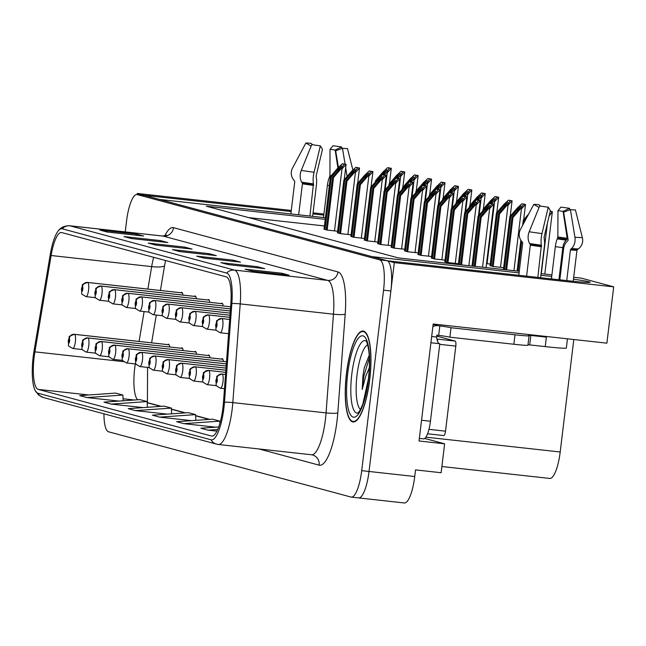 <?xml version="1.0" encoding="UTF-8"?>
<svg xmlns="http://www.w3.org/2000/svg" width="646" height="646" viewBox="0 0 646 646"><rect width="100%" height="100%" fill="white"/><g stroke="black" fill="none" stroke-linecap="round" stroke-linejoin="round"><path stroke-width="0.97" d="M209.756 302.32A7.623 1.986 -83.7 0 0 208.561 299.574A7.623 1.986 -83.7 0 0 207.818 299.97M223.177 305.929A7.623 1.986 -83.7 0 0 221.982 303.184A7.623 1.986 -83.7 0 0 221.239 303.588M196.336 298.702A7.623 1.986 -83.7 0 0 195.14 295.965A7.623 1.986 -83.7 0 0 194.398 296.361M183.133 350.576A7.623 1.986 -83.7 0 0 181.93 347.831A7.623 1.986 -83.7 0 0 181.195 348.226M196.554 354.186A7.623 1.986 -83.7 0 0 195.35 351.448A7.623 1.986 -83.7 0 0 194.616 351.844M209.974 357.803A7.623 1.986 -83.7 0 0 208.771 355.058A7.623 1.986 -83.7 0 0 208.036 355.453M223.395 361.413A7.623 1.986 -83.7 0 0 222.2 358.667A7.623 1.986 -83.7 0 0 221.457 359.071M182.915 295.093A7.623 1.986 -83.7 0 0 181.72 292.347A7.623 1.986 -83.7 0 0 180.977 292.751M169.712 346.959A7.623 1.986 -83.7 0 0 168.509 344.221A7.623 1.986 -83.7 0 0 167.774 344.617M404.041 502.911A28.577 7.445 -83.7 0 0 404.331 502.968L358.627 497.921A28.577 7.445 -83.7 0 1 358.328 497.864A28.577 7.445 -83.7 0 0 358.627 497.921A28.577 7.445 -83.7 0 0 369.027 471.467L394.302 262.623L387.519 260.798L567.608 280.679A30.483 1.179 6.9 0 0 590.121 282.254A30.483 1.179 6.9 0 0 573.462 279.177M424.737 438.456L444.634 443.81L419.036 440.984L433.191 323.993L606.885 343.171L613.7 286.848L394.302 262.623M444.634 443.81L441.129 472.727L415.54 469.9L414.732 476.514L369.027 471.467L390.87 290.975A28.577 7.445 -83.7 0 0 387.035 260.669L144.575 195.407A28.577 7.445 -83.7 0 0 144.276 195.35L136.968 194.543A28.577 7.445 -83.7 0 0 126.559 220.989L125.243 231.898M404.331 502.968A28.577 7.445 -83.7 0 0 414.732 476.514M291.281 210.451L137.307 193.445L137.17 194.559M323.929 214.052L313.06 212.849M323.799 215.118L312.93 213.915M291.152 211.508L144.09 195.27L137.307 193.445M519.077 272.862L372.015 256.624L159.594 199.444L325.414 217.759M551.724 276.464L540.855 275.269M573.696 277.279L581.238 278.111L613.7 286.848M325.221 219.349L206.332 206.219L398.404 257.924L519.271 271.263M541.049 273.67L551.918 274.873M573.801 339.513L560.195 451.99A28.577 7.445 96.3 0 1 549.786 478.436L441.88 466.525M324.421 225.963L248.557 217.589M486.519 263.641L490.233 264.044M490.039 265.619L492.85 266.467L503.654 267.662M503.46 269.229L504.704 269.657M391.145 247.24L393.955 248.088L404.751 249.283M364.296 240.013L367.106 240.869L377.91 242.056M350.875 236.404L353.685 237.252L364.489 238.447M337.454 232.794L340.264 233.642L351.069 234.829M377.716 243.631L380.534 244.479L391.331 245.674M404.566 250.858L407.376 251.706L418.172 252.893M417.986 254.467L420.796 255.315L431.593 256.51M431.407 258.077L434.217 258.933L445.021 260.12M444.828 261.695L447.638 262.542L458.442 263.738M324.034 229.177L326.844 230.024L337.648 231.22M369.73 379.63A45.729 11.911 -83.7 0 0 363.117 331.051A45.729 11.911 -83.7 0 0 346.474 373.372A45.729 11.911 -83.7 0 0 353.079 421.951A45.729 11.911 -83.7 0 0 369.73 379.63M222.927 407.884A30.483 7.938 96.3 0 1 211.823 436.09A30.483 7.938 96.3 0 1 211.508 436.034L38.243 389.393A30.483 7.938 96.3 0 1 34.9 351.852L51.115 255.509A30.483 7.938 96.3 0 1 61.459 232.52A30.483 7.938 96.3 0 1 61.774 232.576L226.221 276.843A30.483 7.938 96.3 0 1 230.832 303.886L223.443 402.595A30.483 7.938 96.3 0 1 222.927 407.884M223.896 408.143A34.295 8.931 -83.7 0 0 224.477 402.2L231.866 303.491A34.295 8.931 -83.7 0 0 226.681 273.064L62.226 228.797A34.295 8.931 -83.7 0 0 58.431 230.662A34.295 8.931 -83.7 0 0 50.235 254.597L34.028 350.94A34.295 8.931 -83.7 0 0 35.199 390.604A34.295 8.931 -83.7 0 0 37.783 393.172L211.056 439.813A34.295 8.931 -83.7 0 0 223.896 408.143M103.949 413.836A28.577 7.445 -83.7 0 0 108.552 431.794L351.012 497.057A28.577 7.445 -83.7 0 0 351.311 497.113L358.627 497.921A28.577 7.445 -83.7 0 0 369.027 471.467L361.712 470.659L383.554 290.167A28.577 7.445 -83.7 0 0 379.719 259.862L137.259 194.599A28.577 7.445 -83.7 0 0 136.968 194.543M351.311 497.113A28.577 7.445 -83.7 0 0 361.712 470.659M124 236.573L160.563 240.611L167.831 242.565L131.267 238.527L124 236.573A7.623 7.348 105.1 0 1 125.066 236.775L131.808 238.592M99.775 230.049L136.338 234.086L143.606 236.048L107.042 232.011L99.775 230.049A7.623 7.348 105.1 0 1 100.841 230.251L107.583 232.067M196.683 256.139L233.246 260.176L240.514 262.131L203.95 258.093L196.683 256.139A7.623 7.348 105.1 0 1 197.749 256.333L204.491 258.15M220.908 262.656L257.471 266.693L264.739 268.647L228.175 264.61L220.908 262.656A7.623 7.348 105.1 0 1 221.974 262.857L228.716 264.674M245.133 269.18L281.696 273.218L288.964 275.172L252.4 271.134L245.133 269.18A7.623 7.348 105.1 0 1 246.199 269.382L252.941 271.191M148.225 243.09L184.796 247.127L192.064 249.09L155.492 245.052L148.225 243.09A7.623 7.348 105.1 0 1 149.291 243.292L156.033 245.109M172.45 249.614L209.021 253.652L216.289 255.606L179.717 251.569L172.45 249.614A7.623 7.348 105.1 0 1 173.516 249.816L180.258 251.633M111.233 404.089L147.118 401.57L139.851 399.616L103.966 402.135L111.233 404.089L143.089 407.61M87.008 397.573L122.893 395.045L115.626 393.091L79.741 395.618L87.008 397.573L118.864 401.085M183.908 423.655L219.793 421.135L212.526 419.173L176.641 421.701L183.908 423.655L215.772 427.176M218.711 426.966L200.874 428.217L208.141 430.179L216.943 431.148M135.458 410.614L171.343 408.094L164.076 406.132L128.191 408.66L135.458 410.614L167.314 414.134M159.683 417.138L195.568 414.611L188.301 412.657L152.416 415.176L159.683 417.138L191.539 420.651M209.021 253.652L208.884 254.79M184.796 247.127L184.651 248.266M281.696 273.218L281.559 274.356M257.471 266.693L257.334 267.832M233.246 260.176L233.109 261.315M136.338 234.086L136.201 235.225M160.563 240.611L160.426 241.749M195.568 414.611L195.851 420.352M219.793 421.135L219.898 423.267M208.141 430.179L217.71 429.501M171.343 408.094L171.626 413.828M147.118 401.57L147.393 407.311M122.893 395.045L123.168 400.786M324.995 229.532L331.358 176.915L338.359 168.8L341.726 165.99M182.35 292.896L87.541 282.431A4.764 4.595 95.5 0 0 82.446 286.663A2.382 0.622 -83.7 0 0 81.582 288.867A2.382 0.622 -83.7 0 0 81.905 291.394A2.382 0.622 -83.7 0 0 82.793 289.19A2.382 0.622 -83.7 0 0 82.502 286.679L82.082 289.973L82.446 286.663M82.502 286.679A4.764 4.579 -65.8 0 1 87.694 282.472A7.146 1.857 96.3 0 1 88.575 290.022A7.146 1.857 96.3 0 1 85.975 296.635C79.24 292.412 82.72 295.779 81.428 288.794C83.932 283.4 79.401 285.694 87.476 282.423M182.366 292.929L87.694 282.472M324.026 229.265L330.389 176.657L337.931 167.912L342.404 163.729L346.086 164.383L341.992 168.864L341.08 168.759L344.156 164.197L342.404 163.729M327.175 230.065L333.538 177.505L341.08 168.759M333.538 177.505L332.569 177.246L326.206 229.855M341.661 165.844L339.57 169.123L332.569 177.246M331.358 176.915L330.389 176.657M344.156 164.197L346.014 164.407M379.129 177.876L383.579 172.724L386.938 169.922M169.147 344.77L74.33 334.297A4.764 4.595 95.5 0 0 74.274 334.297A4.764 4.595 95.5 0 0 69.243 338.528A2.382 0.622 -83.7 0 0 68.379 340.733A2.382 0.622 -83.7 0 0 68.702 343.26A2.382 0.622 -83.7 0 0 69.59 341.064A2.382 0.622 -83.7 0 0 69.3 338.544L68.88 341.847L69.243 338.528M69.3 338.544A4.764 4.579 -65.8 0 1 74.492 334.345A7.146 1.857 96.3 0 1 75.372 341.895A7.146 1.857 96.3 0 1 72.772 348.501C66.037 344.278 69.518 347.653 68.218 340.668C70.729 335.274 66.191 337.559 74.274 334.297M169.155 344.794L74.492 334.345M375.439 181.954L375.601 180.581L383.151 171.836L387.616 167.653L391.298 168.307L387.212 172.789L386.3 172.684L389.368 168.13L387.616 167.653M384.499 174.767L386.3 172.684M386.873 169.769L383.409 174.646M376.424 180.807L375.601 180.581M389.368 168.13L391.226 168.331M338.415 233.141L344.778 180.533L351.787 172.409L355.147 169.607M195.77 296.514L100.962 286.041A4.764 4.595 95.5 0 0 100.905 286.041A4.764 4.595 95.5 0 0 95.874 290.272A2.382 0.622 -83.7 0 0 95.01 292.476A2.382 0.622 -83.7 0 0 95.325 295.004A2.382 0.622 -83.7 0 0 96.222 292.808A2.382 0.622 -83.7 0 0 95.923 290.288L95.511 293.591L95.874 290.272M95.923 290.288A4.764 4.579 -65.8 0 1 101.115 286.089A7.146 1.857 96.3 0 1 102.003 293.631A7.146 1.857 96.3 0 1 99.395 300.245C92.661 296.021 96.141 299.397 94.849 292.412C97.352 287.018 92.822 289.303 100.905 286.041M195.786 296.538L101.115 286.089M337.446 232.883L343.809 180.266L351.359 171.529L355.825 167.338L359.507 167.992L355.421 172.474L354.509 172.369L357.577 167.815L355.825 167.338M340.603 233.674L346.959 181.114L354.509 172.369M346.959 181.114L345.99 180.856L339.626 233.464M355.082 169.454L352.999 172.74L345.99 180.856M344.778 180.533L343.809 180.266M357.577 167.815L359.434 168.017M351.836 236.751L358.199 184.142L365.208 176.027L368.567 173.217M209.191 300.124L114.382 289.658A4.764 4.595 95.5 0 0 109.295 293.89A2.382 0.622 -83.7 0 0 108.431 296.094A2.382 0.622 -83.7 0 0 108.746 298.613A2.382 0.622 -83.7 0 0 109.642 296.417A2.382 0.622 -83.7 0 0 109.344 293.898L108.932 297.2L109.295 293.89M109.344 293.898A4.764 4.579 -65.8 0 1 114.544 289.699A7.146 1.857 96.3 0 1 115.424 297.249A7.146 1.857 96.3 0 1 112.824 303.862C106.081 299.631 109.562 303.006 108.27 296.021C110.773 290.627 106.243 292.913 114.326 289.65M209.207 300.148L114.544 289.699M350.867 236.493L357.23 183.884L364.78 175.139L369.246 170.956L372.928 171.61L368.842 176.083L367.929 175.987L370.998 171.424L369.246 170.956M354.024 237.292L360.379 184.732L367.929 175.987M360.379 184.732L359.41 184.465L353.047 237.082M368.503 173.063L366.419 176.35L359.41 184.465M358.199 184.142L357.23 183.884M370.998 171.424L372.855 171.634M365.256 240.369L371.62 187.752L378.629 179.636L381.988 176.826M222.612 303.741L127.803 293.268A4.764 4.595 95.5 0 0 122.716 297.499A2.382 0.622 -83.7 0 0 121.852 299.704A2.382 0.622 -83.7 0 0 122.167 302.231A2.382 0.622 -83.7 0 0 123.063 300.027A2.382 0.622 -83.7 0 0 122.764 297.515L122.352 300.81L122.716 297.499M122.764 297.515A4.764 4.579 -65.8 0 1 127.965 293.308A7.146 1.857 96.3 0 1 128.845 300.858A7.146 1.857 96.3 0 1 126.245 307.472C119.51 303.249 122.982 306.624 121.69 299.639C124.194 294.245 119.663 296.53 127.746 293.26M222.628 303.765L127.965 293.308M364.287 240.11L370.651 187.493L378.201 178.748L382.674 174.565L386.348 175.219L382.262 179.701L381.35 179.596L384.418 175.042L382.674 174.565M367.445 240.901L373.8 188.341L381.35 179.596M373.8 188.341L372.831 188.083L366.468 240.692M381.923 176.681L379.84 179.968L372.831 188.083M371.62 187.752L370.651 187.493M384.418 175.042L386.276 175.244M392.55 181.494L396.999 176.342L400.358 173.532M82.72 342.154A4.764 4.579 -65.8 0 1 87.913 337.955L182.584 348.412L87.751 337.915A4.764 4.595 95.5 0 0 82.664 342.146A2.382 0.622 -83.7 0 0 81.8 344.35A2.382 0.622 -83.7 0 0 82.123 346.87A2.382 0.622 -83.7 0 0 83.011 344.673A2.382 0.622 -83.7 0 0 82.72 342.154L82.3 345.457L82.664 342.146M388.86 185.564L389.021 184.199L396.571 175.454L401.045 171.271L404.719 171.925L400.633 176.398L399.721 176.301L402.789 171.739L401.045 171.271M380.865 244.519L387.229 191.951L394.771 183.214L395.683 183.311L399.769 178.829L397.944 178.385L399.721 176.301M400.294 173.378L396.83 178.264M389.845 184.417L389.021 184.199M402.789 171.739L404.646 171.941M405.971 185.103L410.42 179.951L413.787 177.141M195.988 351.997L101.18 341.524A4.764 4.595 95.5 0 0 96.084 345.755A2.382 0.622 -83.7 0 0 95.22 347.96A2.382 0.622 -83.7 0 0 95.543 350.487A2.382 0.622 -83.7 0 0 96.432 348.283A2.382 0.622 -83.7 0 0 96.141 345.772L95.721 349.074L96.084 345.755M96.141 345.772A4.764 4.579 -65.8 0 1 101.333 341.572A7.146 1.857 96.3 0 1 102.213 349.115A7.146 1.857 96.3 0 1 99.613 355.728C92.879 351.505 96.359 354.88 95.067 347.895C97.57 342.501 93.032 344.786 101.115 341.516M196.004 352.022L101.333 341.572M402.28 189.173L402.45 187.808L409.992 179.063L414.466 174.88L418.14 175.534L414.054 180.016L413.141 179.911L416.21 175.349L414.466 174.88M411.34 181.994L413.141 179.911M413.715 176.996L410.25 181.873M403.274 188.026L402.45 187.808M416.21 175.349L418.067 175.559M419.391 188.721L423.841 183.569L427.208 180.759M109.562 349.381A4.764 4.579 -65.8 0 1 114.754 345.182L209.425 355.631L114.6 345.142A4.764 4.595 95.5 0 0 109.505 349.365A2.382 0.622 -83.7 0 0 108.641 351.569A2.382 0.622 -83.7 0 0 108.964 354.097A2.382 0.622 -83.7 0 0 109.852 351.9A2.382 0.622 -83.7 0 0 109.562 349.381L109.142 352.684L109.505 349.365M415.701 192.791L415.871 191.418L423.413 182.681L427.886 178.498L431.56 179.144L427.474 183.626L426.562 183.529L429.638 178.966L427.886 178.498M424.761 185.604L426.562 183.529M427.143 180.605L423.671 185.491M416.694 191.644L415.871 191.418M429.638 178.966L431.488 179.168M432.812 192.33L437.261 187.179L440.629 184.368M222.83 359.216L128.021 348.751A4.764 4.595 95.5 0 0 122.926 352.982A2.382 0.622 -83.7 0 0 122.062 355.187A2.382 0.622 -83.7 0 0 122.385 357.714A2.382 0.622 -83.7 0 0 123.273 355.51A2.382 0.622 -83.7 0 0 122.982 352.999L122.562 356.293L122.926 352.982M122.982 352.999A4.764 4.579 -65.8 0 1 128.174 348.792A7.146 1.857 96.3 0 1 129.055 356.342A7.146 1.857 96.3 0 1 126.454 362.955C119.72 358.732 123.2 362.099 121.908 355.114C124.412 349.72 119.881 352.013 127.956 348.743M222.846 359.249L128.174 348.792M429.122 196.4L429.291 195.035L436.833 186.29L441.307 182.107L444.981 182.761L440.895 187.235L439.983 187.138L443.059 182.576L441.307 182.107M438.19 189.221L439.983 187.138M440.564 184.223L437.1 189.1M430.115 195.254L429.291 195.035M443.059 182.576L444.908 182.786M567.454 338.819L566.34 348.081A28.577 1.106 -173.1 0 1 545.232 346.603L528 344.714M566.736 280.582L570.442 249.945A0.953 0.694 94.5 0 1 570.757 249.283L571.557 248.532A10.481 7.647 -85.5 0 0 574.932 237.227L570.418 209.651A21.907 0.848 -173.1 0 0 575.408 209.91L582.361 237.623A10.481 10.029 89.5 0 1 578.364 248.896L577.346 249.631A0.953 0.912 -90.5 0 0 576.959 250.293L573.212 281.276M540.565 277.691L544.312 246.732A10.481 3.004 97.6 0 0 544.239 239.004L544.118 237.09L550.4 210.701L548.268 207.205L541.986 233.594A10.481 3.004 97.6 0 0 541.372 245.197L537.843 277.392M526.587 276.149L530.334 245.149A0.953 0.654 99 0 0 530.205 244.422L529.655 243.518A10.481 7.154 -81 0 1 529.195 231.752L539.668 205.969A21.907 0.848 -173.1 0 0 548.268 207.205M543.989 336.227L546.379 337.155L546.459 336.493M539.063 207.455L533.798 204.386L520.466 229.403A10.481 10.029 -90.5 0 0 521.653 241.362L522.461 242.339A0.953 0.912 89.5 0 1 522.679 243.082L518.786 275.293M570.418 209.651L563.611 212.163L568.125 239.747A0.953 0.694 94.5 0 1 567.818 240.772L567.018 241.523A10.481 7.647 -85.5 0 0 563.57 248.863L559.824 279.823M551.434 278.894L555.334 246.643A10.481 3.004 -82.4 0 1 557.28 238.899L557.861 236.985L557.958 210.644A13.073 0.509 -173.1 0 1 563.086 211.379L567.18 238.317A0.953 0.654 -81 0 1 566.881 239.359L566.122 240.167A10.481 7.154 99 0 0 562.811 247.717L558.935 279.726M528.347 234.724A0.953 0.912 89.5 0 1 528.436 234.046L528.517 233.884M557.958 210.644L560.946 207.1A21.907 0.848 -173.1 0 1 569.546 208.335L563.086 211.379M533.798 204.386A21.907 0.848 -173.1 0 1 538.796 204.653L540.742 206.131M569.78 209.885L569.546 208.335M432.868 326.642A9.529 9.189 -74.9 0 1 438.004 325.689L439.829 325.891A19.049 0.735 -173.1 0 1 451.021 327.74L515.007 334.806A19.049 0.735 6.9 0 0 529.074 335.791A19.049 0.735 6.9 0 0 528.444 335.516L530.834 335.435L529.696 344.891M545.232 346.603L546.379 337.155L530.834 335.435M451.021 327.74L449.874 337.188L513.861 344.253A19.049 0.735 6.9 0 0 527.935 345.239L529.074 335.791M449.874 337.188A19.049 0.735 6.9 0 0 438.682 335.339L436.858 335.137L436.631 337.026A19.049 4.966 -83.7 0 0 439.401 343.696M423.308 438.828A19.049 4.966 -83.7 0 0 423.501 438.868A19.049 4.966 -83.7 0 0 430.438 421.232L439.821 343.745L430.922 342.76M431.681 336.485L436.631 337.026M439.829 325.891L438.682 335.339M312.64 216.345L316.387 185.386A10.481 3.004 97.6 0 0 316.314 177.65L316.193 175.744L322.475 149.355L320.343 145.851L314.061 172.24A10.481 3.004 97.6 0 0 313.447 183.852L309.918 216.047M298.662 214.803L302.417 183.795A0.953 0.654 99 0 0 302.28 183.076L301.73 182.164A10.481 7.154 -81 0 1 301.278 170.407L311.743 144.615A21.907 0.848 -173.1 0 0 320.343 145.851M311.138 146.101L305.873 143.032L292.541 168.057A10.481 10.029 -90.5 0 0 293.728 180.016L294.544 180.993A0.953 0.912 89.5 0 1 294.754 181.736L290.861 213.939M323.509 217.54L327.409 185.297A10.481 3.004 -82.4 0 1 329.355 177.545L329.936 175.631L330.033 149.291A13.073 0.509 -173.1 0 1 335.169 150.025L337.89 167.968M300.422 173.37A0.953 0.912 89.5 0 1 300.511 172.692L300.592 172.539M352.886 170.092L347.491 148.564A21.907 0.848 -173.1 0 1 342.493 148.297L335.686 150.809L338.415 167.467M330.033 149.291L333.021 145.746A21.907 0.848 -173.1 0 1 341.621 146.981L335.169 150.025M305.873 143.032A21.907 0.848 -173.1 0 1 310.871 143.299L312.817 144.785M341.855 148.532L341.621 146.981M347.088 176.471A10.481 7.647 -85.5 0 0 347.007 175.882L345.675 167.75M345.077 164.092L342.493 148.297M360.492 409.516A32.962 8.592 96.3 0 1 357.028 375.051A32.962 8.592 96.3 0 1 367.639 344.803M369.213 355.292L364.255 367.84L362.955 375.899L362.212 389.457L365.709 376.295L369.302 367.808M369.609 379.598A45.252 11.79 96.3 0 1 353.136 421.475A45.252 11.79 96.3 0 1 346.595 373.404A45.252 11.79 96.3 0 1 363.068 331.527A45.252 11.79 96.3 0 1 369.609 379.598M443.778 435.574L427.571 433.789L443.729 435.565A4.764 1.244 -83.7 0 0 443.778 435.574A4.764 1.244 -83.7 0 0 445.514 431.165L455.801 346.119A4.764 1.244 -83.7 0 0 455.164 341.064L436.736 336.106M437.641 341.54A4.764 1.244 -83.7 0 0 436.946 339.077L455.164 341.064M362.212 389.457L363.876 376.004L369.35 357.981M364.255 367.84L369.213 355.324M378.677 243.978L385.048 191.369L392.049 183.254L395.417 180.444M136.185 301.125A4.764 4.579 -65.8 0 1 141.385 296.926L230.622 306.777L141.224 296.885A4.764 4.595 95.5 0 0 136.136 301.109A2.382 0.622 -83.7 0 0 135.272 303.313A2.382 0.622 -83.7 0 0 135.587 305.841A2.382 0.622 -83.7 0 0 136.484 303.644A2.382 0.622 -83.7 0 0 136.185 301.125L135.773 304.428L136.136 301.109M377.708 243.72L384.079 191.103L391.621 182.366L396.095 178.183L397.944 178.385M387.229 191.951L386.26 191.692L379.888 244.309M395.344 180.291L393.261 183.577L386.26 191.692M385.048 191.369L384.079 191.103M394.771 183.214L397.839 178.651L396.095 178.183M397.839 178.651L399.696 178.853M392.098 247.596L398.469 194.979L405.47 186.864L408.837 184.053M230.46 308.869L154.644 300.495A4.764 4.595 95.5 0 0 149.557 304.726A2.382 0.622 -83.7 0 0 148.693 306.931A2.382 0.622 -83.7 0 0 149.016 309.458A2.382 0.622 -83.7 0 0 149.904 307.254A2.382 0.622 -83.7 0 0 149.614 304.742L149.194 308.037L149.557 304.726M149.614 304.742A4.764 4.579 -65.8 0 1 154.806 300.535A7.146 1.857 96.3 0 1 155.686 308.085A7.146 1.857 96.3 0 1 153.086 314.699C146.351 310.476 149.832 313.843 148.532 306.858C151.043 301.464 146.505 303.757 154.588 300.487M230.46 308.893L154.806 300.535M391.129 247.329L397.5 194.721L405.042 185.975L409.516 181.792L413.19 182.447L409.104 186.928L408.191 186.823L411.268 182.261L409.516 181.792M394.286 248.129L400.649 195.568L408.191 186.823M400.649 195.568L399.68 195.31L393.309 247.919M408.773 183.908L406.681 187.187L399.68 195.31M398.469 194.979L397.5 194.721M411.268 182.261L413.117 182.471M405.518 251.205L411.89 198.597L418.891 190.473L422.258 187.671M230.307 310.976L168.065 304.105A4.764 4.595 95.5 0 0 168.008 304.105A4.764 4.595 95.5 0 0 162.978 308.336A2.382 0.622 -83.7 0 0 162.114 310.54A2.382 0.622 -83.7 0 0 162.437 313.068A2.382 0.622 -83.7 0 0 163.325 310.871A2.382 0.622 -83.7 0 0 163.034 308.352L162.614 311.655L162.978 308.336M163.034 308.352A4.764 4.579 -65.8 0 1 168.226 304.153A7.146 1.857 96.3 0 1 169.107 311.695A7.146 1.857 96.3 0 1 166.506 318.308C159.772 314.085 163.252 317.461 161.96 310.476C164.464 305.082 159.925 307.367 168.008 304.105M230.299 311.001L168.226 304.153M404.549 250.947L410.921 198.33L418.463 189.585L422.936 185.402L426.61 186.056L422.524 190.538L421.612 190.433L424.688 185.878L422.936 185.402M407.707 251.738L414.07 199.178L421.612 190.433M414.07 199.178L413.101 198.92L406.73 251.528M422.193 187.518L420.102 190.804L413.101 198.92M411.89 198.597L410.921 198.33M424.688 185.878L426.538 186.08M446.241 195.94L450.682 190.788L454.049 187.986M226.504 361.752L141.442 352.361A4.764 4.595 95.5 0 0 141.385 352.361A4.764 4.595 95.5 0 0 136.354 356.592A2.382 0.622 -83.7 0 0 135.482 358.796A2.382 0.622 -83.7 0 0 135.805 361.324A2.382 0.622 -83.7 0 0 136.702 359.128A2.382 0.622 -83.7 0 0 136.403 356.608L135.991 359.911L136.354 356.592M136.403 356.608A4.764 4.579 -65.8 0 1 141.595 352.409A7.146 1.857 96.3 0 1 142.483 359.951A7.146 1.857 96.3 0 1 139.875 366.565C133.141 362.341 136.621 365.717 135.329 358.732C137.832 353.338 133.302 355.623 141.385 352.361M226.496 361.784L141.595 352.409M442.542 200.018L442.712 198.645L450.254 189.9L454.727 185.717L458.41 186.371L454.316 190.853L453.403 190.748L456.48 186.193L454.727 185.717M451.611 192.831L453.403 190.748M453.985 187.833L450.52 192.71M443.536 198.871L442.712 198.645M456.48 186.193L458.329 186.395M459.661 199.557L464.103 194.406L467.47 191.596M226.342 363.868L154.862 355.978A4.764 4.595 95.5 0 0 149.775 360.21A2.382 0.622 -83.7 0 0 148.911 362.414A2.382 0.622 -83.7 0 0 149.226 364.933A2.382 0.622 -83.7 0 0 150.122 362.737A2.382 0.622 -83.7 0 0 149.824 360.218L149.412 363.52L149.775 360.21M149.824 360.218A4.764 4.579 -65.8 0 1 155.024 356.019A7.146 1.857 96.3 0 1 155.904 363.569A7.146 1.857 96.3 0 1 153.304 370.182C146.561 365.951 150.042 369.326 148.75 362.341C151.253 356.947 146.723 359.233 154.806 355.97M226.342 363.892L155.024 356.019M455.971 203.627L456.133 202.263L463.675 193.517L468.148 189.335L471.83 189.989L467.736 194.462L466.824 194.365L469.9 189.803L468.148 189.335M447.969 262.575L454.332 210.015L461.874 201.277L462.786 201.374L466.88 196.893L465.055 196.449L466.824 194.365M467.405 191.442L463.941 196.327M456.956 202.481L456.133 202.263M469.9 189.803L471.758 190.005M473.082 203.167L477.523 198.015L480.89 195.205M163.244 363.835A4.764 4.579 -65.8 0 1 168.445 359.628L226.181 366.007L168.283 359.588A4.764 4.595 95.5 0 0 163.196 363.819A2.382 0.622 -83.7 0 0 162.332 366.024A2.382 0.622 -83.7 0 0 162.647 368.551A2.382 0.622 -83.7 0 0 163.543 366.347A2.382 0.622 -83.7 0 0 163.244 363.835L162.832 367.13L163.196 363.819M469.392 207.237L469.553 205.872L477.095 197.127L481.569 192.944L485.251 193.598L481.157 198.08L480.244 197.975L483.321 193.412L481.569 192.944M478.452 200.058L480.244 197.975M480.826 195.06L477.362 199.937M470.377 206.09L469.553 205.872M483.321 193.412L485.178 193.622M418.939 254.815L425.31 202.206L432.311 194.091L435.679 191.281M176.455 311.961A4.764 4.579 -65.8 0 1 181.647 307.762L230.146 313.116L181.494 307.722A4.764 4.595 95.5 0 0 176.398 311.953A2.382 0.622 -83.7 0 0 175.534 314.158A2.382 0.622 -83.7 0 0 175.857 316.677A2.382 0.622 -83.7 0 0 176.746 314.481A2.382 0.622 -83.7 0 0 176.455 311.961L176.035 315.264L176.398 311.953M417.97 254.556L424.341 201.948L431.883 193.202L436.357 189.02L440.039 189.674L435.945 194.147L435.033 194.05L438.109 189.488L436.357 189.02M421.127 255.356L427.49 202.796L435.033 194.05M427.49 202.796L426.522 202.529L420.15 255.146M435.614 191.127L433.523 194.414L426.522 202.529M425.31 202.206L424.341 201.948M438.109 189.488L439.958 189.698M432.368 258.432L438.731 205.816L445.732 197.7L449.099 194.89M229.984 315.208L194.914 311.332A4.764 4.595 95.5 0 0 189.819 315.563A2.382 0.622 -83.7 0 0 188.955 317.767A2.382 0.622 -83.7 0 0 189.278 320.295A2.382 0.622 -83.7 0 0 190.166 318.09A2.382 0.622 -83.7 0 0 189.876 315.579L189.456 318.874L189.819 315.563M189.876 315.579A4.764 4.579 -65.8 0 1 195.068 311.372A7.146 1.857 96.3 0 1 195.948 318.922A7.146 1.857 96.3 0 1 193.348 325.536C186.613 321.312 190.094 324.68 188.802 317.703C191.305 312.301 186.775 314.594 194.85 311.324M229.984 315.232L195.068 311.372M431.399 258.166L437.762 205.557L445.304 196.812L449.777 192.629L453.46 193.283L449.366 197.765L448.453 197.66L451.53 193.106L449.777 192.629M434.548 258.965L440.911 206.405L448.453 197.66M440.911 206.405L439.942 206.147L433.579 258.755M449.035 194.745L446.943 198.031L439.942 206.147M438.731 205.816L437.762 205.557M451.53 193.106L453.387 193.307M445.788 262.042L452.152 209.433L459.153 201.318L462.52 198.508M229.831 317.315L208.335 314.941A4.764 4.595 95.5 0 0 208.27 314.941A4.764 4.595 95.5 0 0 203.24 319.172A2.382 0.622 -83.7 0 0 202.376 321.377A2.382 0.622 -83.7 0 0 202.699 323.904A2.382 0.622 -83.7 0 0 203.587 321.708A2.382 0.622 -83.7 0 0 203.296 319.189L202.876 322.491L203.24 319.172M203.296 319.189A4.764 4.579 -65.8 0 1 208.488 314.99A7.146 1.857 96.3 0 1 209.369 322.54A7.146 1.857 96.3 0 1 206.768 329.145C200.034 324.922 203.514 328.297 202.222 321.312C204.725 315.918 200.195 318.203 208.27 314.941M229.831 317.339L208.488 314.99M444.819 261.783L451.183 209.167L458.725 200.43L463.198 196.247L465.055 196.449M454.332 210.015L453.363 209.756L447 262.373M462.455 198.354L460.364 201.641L453.363 209.756M452.152 209.433L451.183 209.167M461.874 201.277L464.95 196.715L463.198 196.247M464.95 196.715L466.808 196.917M459.33 264.65L465.572 213.043L472.581 204.927L475.94 202.117M216.717 322.798A4.764 4.579 -65.8 0 1 221.909 318.599L229.669 319.455L221.756 318.559A4.764 4.595 95.5 0 0 216.668 322.79A2.382 0.622 -83.7 0 0 215.804 324.995A2.382 0.622 -83.7 0 0 216.119 327.514A2.382 0.622 -83.7 0 0 217.016 325.318A2.382 0.622 -83.7 0 0 216.717 322.798L216.305 326.101L216.668 322.79M458.345 264.537L464.603 212.784L472.153 204.039L476.619 199.856L480.301 200.51L476.215 204.984L475.303 204.887L478.371 200.325L476.619 199.856M461.551 264.892L467.752 213.632L475.303 204.887M467.752 213.632L466.783 213.366L460.566 264.787M475.876 201.972L473.793 205.25L466.783 213.366M465.572 213.043L464.603 212.784M478.371 200.325L480.228 200.535M473.001 266.16L478.993 216.652L486.002 208.537L489.361 205.735M472.016 266.047L478.024 216.394L485.574 207.649L490.039 203.466L493.722 204.12L489.636 208.601L488.723 208.496L491.792 203.942L490.039 203.466M475.23 266.402L481.173 217.242L488.723 208.496M481.173 217.242L480.204 216.983L474.237 266.297M489.297 205.581L487.213 208.868L480.204 216.983M478.993 216.652L478.024 216.394M491.792 203.942L493.649 204.144M486.503 206.785L490.952 201.625L494.311 198.823M226.027 368.099L181.704 363.205A4.764 4.595 95.5 0 0 176.616 367.429A2.382 0.622 -83.7 0 0 175.752 369.633A2.382 0.622 -83.7 0 0 176.067 372.161A2.382 0.622 -83.7 0 0 176.964 369.964A2.382 0.622 -83.7 0 0 176.665 367.445L176.253 370.747L176.616 367.429M176.665 367.445A4.764 4.579 -65.8 0 1 181.865 363.246A7.146 1.857 96.3 0 1 182.745 370.796A7.146 1.857 96.3 0 1 180.145 377.409C173.411 373.178 176.883 376.553 175.591 369.569C178.094 364.174 173.564 366.46 181.647 363.197M226.027 368.123L181.865 363.246M482.812 210.854L482.974 209.482L490.524 200.744L494.989 196.554L498.672 197.208L494.586 201.689L493.673 201.592L496.742 197.03L494.989 196.554M491.872 203.668L493.673 201.592M494.247 198.669L490.782 203.547M483.797 209.708L482.974 209.482M496.742 197.03L498.599 197.232M491 265.966L497.363 213.358L504.373 205.242L507.732 202.432M225.866 370.206L195.124 366.815A4.764 4.595 95.5 0 0 190.037 371.046A2.382 0.622 -83.7 0 0 189.173 373.251A2.382 0.622 -83.7 0 0 189.496 375.778A2.382 0.622 -83.7 0 0 190.384 373.574A2.382 0.622 -83.7 0 0 190.094 371.062L189.674 374.357L190.037 371.046M190.094 371.062A4.764 4.579 -65.8 0 1 195.286 366.855A7.146 1.857 96.3 0 1 196.166 374.405A7.146 1.857 96.3 0 1 193.566 381.019C186.831 376.796 190.312 380.163 189.012 373.178C191.523 367.784 186.985 370.077 195.068 366.807M225.866 370.231L195.286 366.855M490.031 265.708L496.394 213.099L503.945 204.354L508.41 200.171L512.092 200.825L508.006 205.299L507.094 205.202L510.162 200.64L508.41 200.171M493.189 266.507L499.544 213.947L507.094 205.202M499.544 213.947L498.575 213.681L492.212 266.297M507.667 202.279L505.584 205.565L498.575 213.681M497.363 213.358L496.394 213.099M510.162 200.64L512.02 200.849M504.421 269.584L510.784 216.967L517.793 208.852L521.152 206.042M203.514 374.672A4.764 4.579 -65.8 0 1 208.706 370.473L225.704 372.346L208.545 370.424A4.764 4.595 95.5 0 0 208.488 370.424A4.764 4.595 95.5 0 0 203.458 374.656A2.382 0.622 -83.7 0 0 202.594 376.86A2.382 0.622 -83.7 0 0 202.917 379.388A2.382 0.622 -83.7 0 0 203.805 377.191A2.382 0.622 -83.7 0 0 203.514 374.672L203.094 377.975L203.458 374.656M503.452 269.325L509.815 216.709L517.365 207.964L521.839 203.781L525.513 204.435L521.427 208.916L520.514 208.811L523.583 204.257L521.839 203.781M506.634 269.875L512.964 217.557L520.514 208.811M512.964 217.557L511.995 217.298L505.648 269.762M521.088 205.896L519.004 209.183L511.995 217.298M510.784 216.967L509.815 216.709M523.583 204.257L525.44 204.459M225.551 374.438L221.974 374.042A4.764 4.595 95.5 0 0 216.878 378.273A2.382 0.622 -83.7 0 0 216.014 380.478A2.382 0.622 -83.7 0 0 216.337 382.997A2.382 0.622 -83.7 0 0 217.226 380.801A2.382 0.622 -83.7 0 0 216.935 378.281L216.515 381.584L216.878 378.273M216.935 378.281A4.764 4.579 -65.8 0 1 222.127 374.082A7.146 1.857 96.3 0 1 223.007 381.633A7.146 1.857 96.3 0 1 220.407 388.246C213.673 384.015 217.153 387.39 215.861 380.405C218.364 375.011 213.826 377.296 221.909 374.034M225.551 374.462L222.127 374.082M517.107 271.029L520.829 240.223M522.63 225.341L523.244 220.318L528.646 214.06M523.93 222.91L524.213 220.585L526.716 217.678M518.092 271.134L521.685 241.41M524.213 220.585L523.244 220.318M549.116 216.087L552.354 211.662L550.279 211.185M550.093 211.977L550.222 211.428M550.432 211.476L552.282 211.686M560.195 451.99L425.9 437.164M135.305 363.932A30.483 7.938 -83.7 0 0 134.707 368.172A30.483 7.938 -83.7 0 0 137.606 399.769M211.508 436.034L212.146 436.107M62.226 228.797A9.529 9.189 -74.9 0 1 70.002 225.825L234.45 270.093A38.106 9.924 96.3 0 1 240.215 303.895L232.818 402.603A38.106 9.924 96.3 0 1 232.172 409.209A38.106 9.924 96.3 0 1 218.3 444.472L311.55 454.768A38.106 9.924 -83.7 0 0 325.423 419.504A38.106 9.924 -83.7 0 0 326.069 412.899L333.457 314.19A38.106 9.924 -83.7 0 0 327.7 280.388L163.244 236.121A38.106 9.924 -83.7 0 0 162.849 236.048L166.603 235.176L165.925 236.008M224.477 402.2A9.529 1.235 -175.7 0 1 232.818 402.603L326.069 412.899A9.529 1.235 4.3 0 0 337.793 412.915A47.634 12.411 96.3 0 1 319.156 465.16L259.03 448.97M164.722 235.968A47.634 12.411 96.3 0 1 173.532 227.683L337.979 271.942A9.529 9.189 105.1 0 1 327.7 280.388L234.45 270.093A9.529 9.189 105.1 0 0 226.681 273.064M58.431 230.662C60.886 227.344 64.616 225.704 69.606 225.753A38.106 9.924 96.3 0 1 70.002 225.825L163.244 236.121A9.529 9.189 105.1 0 0 173.532 227.683M337.979 271.942A47.634 12.411 96.3 0 1 345.19 314.198A9.529 1.235 4.3 0 1 333.457 314.19L240.215 303.895A9.529 1.235 -175.7 0 0 231.866 303.491M37.783 393.172A9.529 9.189 105.1 0 0 43.306 397.508L216.58 444.149A9.529 9.189 -74.9 0 1 211.056 439.813M217.912 444.4A9.529 9.189 -74.9 0 1 216.58 444.149L218.3 444.472M345.19 314.198L337.793 412.915M383.554 290.167L390.87 290.975M379.719 259.862L387.035 260.669M137.259 194.599L144.575 195.407M319.156 465.16A9.529 9.189 105.1 0 0 312.486 454.945L311.55 454.768M153.7 257.318A30.483 7.938 -83.7 0 0 151.673 266.612L147.886 289.093M51.115 255.509L151.673 266.612A17.143 3.529 9.6 0 0 164.641 265.353L160.418 290.474M34.9 351.852L123.612 361.647M144.106 311.574L139.076 341.451M38.243 389.393L88.801 394.981M123.071 398.76L134.311 400.003M147.175 402.749L160.636 406.374M171.4 409.273L184.869 412.899M195.625 415.798L209.094 419.415M338.116 170.81L338.359 168.8M334.491 230.872L341.992 168.864M383.344 174.638L383.579 172.724M385.145 189.867L387.212 172.789M351.537 174.428L351.787 172.409M347.911 234.482L355.421 172.474M364.966 178.038L365.208 176.027M361.332 238.099L368.842 176.083M378.386 181.647L378.629 179.636M374.753 241.709L382.262 179.701M396.765 178.256L396.999 176.342M87.913 337.955A7.146 1.857 96.3 0 1 88.793 345.505A7.146 1.857 96.3 0 1 86.193 352.118C79.458 347.887 82.938 351.262 81.646 344.278C84.15 338.884 79.611 341.169 87.694 337.906M398.566 193.485L400.633 176.398M410.186 181.865L410.42 179.951M411.986 197.095L414.054 180.016M423.606 185.483L423.841 183.569M114.754 345.182A7.146 1.857 96.3 0 1 115.634 352.732A7.146 1.857 96.3 0 1 113.034 359.346C106.299 355.114 109.78 358.49 108.488 351.505C110.991 346.111 106.461 348.396 114.536 345.134M425.407 200.712L427.474 183.626M437.027 189.092L437.261 187.179M438.828 204.322L440.895 187.235M576.959 250.293A28.577 1.106 -173.1 0 1 570.442 249.945M541.55 246.756A28.577 1.106 -173.1 0 1 530.334 245.149M555.334 246.643A19.049 0.735 -173.1 0 1 562.811 247.717M557.28 238.899A22.537 0.872 -173.1 0 1 566.122 240.167M557.659 238.035A23.498 0.912 -173.1 0 1 566.881 239.359M557.861 236.985A23.749 0.921 -173.1 0 1 567.18 238.317M582.361 237.623A32.583 1.26 -173.1 0 1 574.932 237.227M541.986 233.594A32.583 1.26 -173.1 0 1 529.195 231.752M578.364 248.896A29.861 1.155 -173.1 0 1 571.557 248.532M541.372 245.197A29.861 1.155 -173.1 0 1 529.655 243.518M577.346 249.631A28.892 1.122 -173.1 0 1 570.757 249.283M541.542 246.053A28.892 1.122 -173.1 0 1 530.205 244.422M438.004 325.689L433.143 324.381M430.438 421.232L421.547 420.247M515.007 334.806L513.861 344.253M313.625 185.41A28.577 1.106 -173.1 0 1 302.417 183.795M327.409 185.297A19.049 0.735 -173.1 0 1 329.315 185.555M329.355 177.545A22.537 0.872 -173.1 0 1 330.267 177.666M329.735 176.689A23.498 0.912 -173.1 0 1 330.372 176.77M329.936 175.631A23.749 0.921 -173.1 0 1 331.132 175.793M347.564 175.922A32.583 1.26 -173.1 0 1 347.007 175.882M314.061 172.24A32.583 1.26 -173.1 0 1 301.278 170.407M313.447 183.852A29.861 1.155 -173.1 0 1 301.73 182.164M313.625 184.708A28.892 1.122 -173.1 0 1 302.28 183.076M357.916 413.06A36.499 9.512 96.3 0 1 351.787 374.333A36.499 9.512 96.3 0 1 365.894 340.781M368.519 379.307A40.964 10.667 96.3 0 1 353.184 417.138A40.964 10.667 96.3 0 1 347.685 373.695A40.964 10.667 96.3 0 1 363.02 335.863A40.964 10.667 96.3 0 1 368.519 379.307M455.801 346.119L439.748 344.342M445.514 431.165L428.96 429.34M391.807 185.265L392.049 183.254M141.385 296.926A7.146 1.857 96.3 0 1 142.265 304.476A7.146 1.857 96.3 0 1 139.665 311.081C132.931 306.858 136.403 310.233 135.111 303.249C137.614 297.854 133.084 300.14 141.167 296.877M388.181 245.327L395.683 183.311M405.228 188.874L405.47 186.864M401.602 248.936L409.104 186.928M418.648 192.492L418.891 190.473M415.023 252.546L422.524 190.538M450.456 192.702L450.682 190.788M452.248 207.931L454.316 190.853M463.876 196.319L464.103 194.406M465.669 211.549L467.736 194.462M477.297 199.929L477.523 198.015M168.445 359.628A7.146 1.857 96.3 0 1 169.325 367.178A7.146 1.857 96.3 0 1 166.725 373.792C159.99 369.569 163.462 372.944 162.17 365.959C164.673 360.565 160.143 362.85 168.226 359.58M479.09 215.158L481.157 198.08M432.069 196.101L432.311 194.091M181.647 307.762A7.146 1.857 96.3 0 1 182.527 315.313A7.146 1.857 96.3 0 1 179.927 321.926C173.193 317.695 176.673 321.07 175.381 314.085C177.884 308.691 173.346 310.976 181.429 307.714M428.443 256.163L435.945 194.147M445.49 199.711L445.732 197.7M441.864 259.773L449.366 197.765M458.91 203.329L459.153 201.318M455.285 263.382L462.786 201.374M472.331 206.938L472.581 204.927M221.909 318.599A7.146 1.857 96.3 0 1 222.797 326.149A7.146 1.857 96.3 0 1 220.189 332.763C213.455 328.539 216.935 331.907 215.643 324.922C218.146 319.528 213.616 321.821 221.699 318.551M468.867 265.7L476.215 204.984M485.76 210.556L486.002 208.537M482.538 267.21L489.636 208.601M490.718 203.547L490.952 201.625M487.076 263.697L494.586 201.689M504.13 207.253L504.373 205.242M500.497 267.315L508.006 205.299M517.551 210.862L517.793 208.852M208.706 370.473A7.146 1.857 96.3 0 1 209.587 378.015A7.146 1.857 96.3 0 1 206.986 384.628C200.252 380.405 203.732 383.781 202.44 376.796C204.944 371.402 200.405 373.687 208.488 370.424M513.95 270.682L521.427 208.916M541.3 273.702L547.404 223.282M147.409 402.62L147.579 367.421M35.199 390.604L38.736 395.11L43.306 397.508M69.606 225.753L162.849 236.048M165.537 260.508L164.641 265.353M156.284 315.054L151.608 342.832M147.167 402.555L161.209 406.334M171.392 409.079L185.434 412.859M195.617 415.596L209.659 419.375M95.584 297.693L85.975 296.635M344.221 179.798L346.086 164.383M82.373 349.567L72.772 348.501M389.433 183.722L391.298 168.307M109.004 301.311L99.395 300.245M357.642 183.407L359.507 167.992M122.425 304.92L112.824 303.862M371.062 187.017L372.928 171.61M135.846 308.53L126.245 307.472M384.483 190.635L386.348 175.219M95.794 353.176L86.193 352.118M402.854 187.332L404.719 171.925M109.222 356.794L99.613 355.728M416.274 190.95L418.14 175.534M122.643 360.403L113.034 359.346M429.695 194.559L431.56 179.144M136.064 364.013L126.454 362.955M443.124 198.169L444.981 182.761M419.351 438.408L423.501 438.868M358.037 413.028L360.08 410.25L362.753 404.364L368.357 379.234C369.649 368.067 369.77 358.425 368.721 350.318C367.824 345.029 366.985 341.992 366.209 341.201L366.007 340.838M353.136 421.475L354.84 421.66M363.068 331.527L364.772 331.713M149.266 312.147L139.665 311.081M397.904 194.244L399.769 178.829M162.687 315.757L153.086 314.699M411.324 197.862L413.19 182.447M176.108 319.374L166.506 318.308M424.753 201.471L426.61 186.056M149.484 367.631L139.875 366.565M456.544 201.786L458.41 186.371M162.905 371.24L153.304 370.182M469.965 205.396L471.83 189.989M176.326 374.85L166.725 373.792M483.386 209.013L485.251 193.598M189.536 322.984L179.927 321.926M438.174 205.081L440.039 189.674M202.957 326.593L193.348 325.536M451.594 208.698L453.46 193.283M216.378 330.211L206.768 329.145M465.015 212.308L466.88 196.893M228.603 333.691L220.189 332.763M478.436 215.925L480.301 200.51M486.042 267.597L493.722 204.12M189.746 378.467L180.145 377.409M496.806 212.623L498.672 197.208M203.167 382.077L193.566 381.019M510.227 216.232L512.092 200.825M216.588 385.694L206.986 384.628M523.648 219.85L525.513 204.435M224.485 388.69L220.407 388.246M544.804 274.09L552.354 211.662"/></g></svg>
